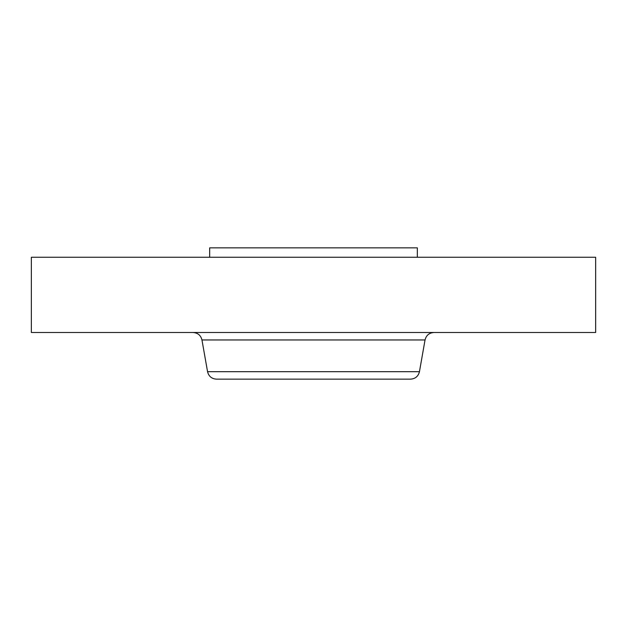 <?xml version="1.0" encoding="UTF-8"?>
<svg xmlns="http://www.w3.org/2000/svg" width="627" height="627" viewBox="0 0 627 627"><rect width="100%" height="100%" fill="white"/><g stroke="black" fill="none" stroke-linecap="round" stroke-linejoin="round"><path stroke-width="0.94" d="M209.669 257.258L209.669 247.853L417.331 247.853L417.331 257.258M31.35 257.258L595.65 257.258L595.65 332.498L31.35 332.498L31.35 257.258M255.393 379.147L379.711 379.147M419.447 371.686L207.553 371.686C208.713 376.318 211.675 378.802 216.44 379.147L410.56 379.147C415.325 378.802 418.287 376.318 419.447 371.686L425.043 339.959C426.211 335.327 429.174 332.843 433.939 332.498M207.553 371.686L201.957 339.959L425.043 339.959M201.957 339.959C200.789 335.327 197.826 332.843 193.061 332.498"/></g></svg>
